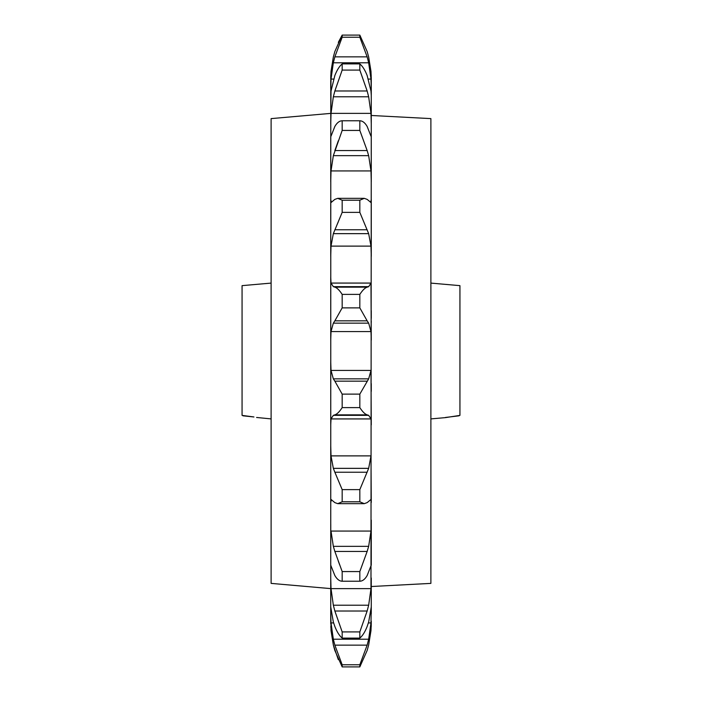 <?xml version="1.0" encoding="UTF-8"?>
<svg xmlns="http://www.w3.org/2000/svg" width="702" height="702" viewBox="0 0 702 702"><rect width="100%" height="100%" fill="white"/><g stroke="black" fill="none" stroke-linecap="round" stroke-linejoin="round"><path stroke-width="1.05" d="M330.739 113.391L271.112 118.612L271.112 583.388L330.739 588.609L330.791 75.351M330.739 389.742L330.739 385.328M271.112 283.099L242.067 285.644L242.067 415.391L253.94 416.97L242.997 415.812M256.59 417.471L271.112 418.901M430.888 283.099L459.933 285.644L459.933 415.391L445.41 417.629L430.888 418.901M371.261 391.339L371.261 383.643M459.003 415.812L445.41 417.471M371.261 115.479L371.261 88.312L371.261 124.008L371.261 115.479L430.888 118.612L430.888 583.388L371.261 586.521M367.146 90.979L359.828 70.086L342.172 70.086L342.172 63.891C339.452 66.155 337.013 70.024 334.854 75.5L331.019 91.076L330.739 124.008L331.019 113.373L333.336 96.779L334.854 90.979L367.146 90.979L368.664 96.779L370.981 113.373L371.261 124.008L370.981 588.627L368.664 605.221L367.146 611.021L334.854 611.021L342.172 631.914L359.828 631.914L359.828 638.109L342.172 638.109C339.478 635.889 337.039 632.019 334.854 626.5L333.336 621.99L330.739 606.958L330.739 577.992L331.019 588.627L333.336 605.221L334.854 611.021M330.765 524.271L330.739 565.198L334.854 575.552C337.039 579.299 339.478 581.195 342.172 581.221L342.172 571.568L359.828 571.568L359.828 581.221L342.172 581.221M359.828 631.914L367.146 611.021M342.172 70.086L334.854 90.979M330.739 623.674L330.739 606.712L331.019 630.615L333.336 644.989L338.311 659.626M331.379 499.631L330.739 502.465L330.739 445.612L331.019 455.879L370.981 455.879L368.664 468.348L359.828 489.627L359.828 501.798L342.172 501.798L337.741 503.659L334.854 502.623L331.195 499.596M334.854 414.847L333.336 415.347L331.019 418.927L330.739 424.903L330.739 361.89L331.019 370.428L370.981 370.428L368.664 378.861L359.828 394.12L359.828 407.608L342.172 407.608C339.478 411.758 337.039 414.171 334.854 414.847L367.146 414.847L368.664 415.347L370.981 418.927L371.261 424.903L370.981 370.428M334.854 320.832L333.336 323.139L331.019 331.572L330.739 340.11L330.739 277.097L331.019 283.073L370.981 283.073L368.664 286.653L367.146 287.153C364.987 287.802 362.548 290.216 359.828 294.392L359.828 307.88L342.172 307.88L334.854 320.832L367.146 320.832L368.664 323.139L370.981 331.572L371.261 340.11L370.981 283.073M342.172 212.373L342.172 200.202L359.828 200.202L359.828 212.373L342.172 212.373L333.336 233.652L331.019 246.121L330.739 256.388L330.739 199.535L331.379 202.369M342.172 130.432L342.172 120.779L359.828 120.779L359.828 130.432L342.172 130.432L333.336 155.66L331.019 170.928L330.739 181.923L330.739 136.802M330.739 95.042L331.019 79.072L333.336 62.785L334.854 56.853L367.146 56.853L368.664 62.785L370.981 79.072L371.261 88.312L371.261 78.326L371.261 88.312M330.739 80.862L330.739 88.312M330.739 588.609L330.739 606.712M271.112 533.459L271.112 543.576M271.112 158.424L271.112 168.541M367.146 650.482L368.664 644.989L370.981 630.615L368.664 644.989L367.146 650.482L359.828 666.9L342.172 666.9L342.172 664.768L359.828 664.768L359.828 666.9L342.172 666.9L334.854 650.482L333.336 644.989L330.791 626.64M359.828 638.109C362.548 635.845 364.987 631.976 367.146 626.5L368.664 621.99L371.261 606.958L370.981 622.928L368.664 639.215L367.146 645.147L334.854 645.147L342.172 664.768M334.854 645.147L333.336 639.215L331.019 622.928L330.739 613.688M339.663 564.838L338.311 561.188M336.749 225.43L338.259 221.911M333.336 155.66L368.664 155.66L367.146 150.561L334.854 150.561L338.311 140.812M334.854 51.518L333.336 57.011L331.019 71.385L333.336 57.011L334.854 51.518L342.172 35.1L338.311 42.374M342.172 37.232L342.172 35.1L359.828 35.1L359.828 37.232L342.172 37.232L334.854 56.853M331.019 71.385L330.739 78.326M331.019 136.206L334.854 126.448C337.013 122.718 339.452 120.832 342.172 120.779M331.195 202.404L334.854 199.377L337.741 198.341L342.172 200.202M342.172 307.88L342.172 294.392L359.828 294.392M367.146 287.153L334.854 287.153C337.013 287.802 339.452 290.216 342.172 294.392M334.854 287.153L333.336 286.653L331.019 283.073M342.172 407.608L342.172 394.12L359.828 394.12M367.146 381.168L334.854 381.168L342.172 394.12M334.854 381.168L333.336 378.861L331.019 370.428M342.172 501.798L342.172 489.627L359.828 489.627M367.146 472.235L334.854 472.235L342.172 489.627M334.854 472.235L333.336 468.348L331.019 455.879M371.235 524.271L370.981 531.072L368.664 546.34L367.146 551.439L334.854 551.439L342.172 571.568M334.854 551.439L333.336 546.34L331.019 531.072L370.981 531.072M330.739 565.198L331.019 565.794M342.172 638.109L342.172 631.914M330.739 316.672L330.739 312.258M342.172 63.891L359.828 63.891L359.828 70.086M242.067 386.469L242.067 415.391M330.739 490.136L330.739 481.949M330.739 499.087L330.739 502.614M330.739 220.051L330.739 211.864M430.888 526.184L430.888 529.799M430.888 172.99L430.888 173.438M430.888 168.559L430.888 158.415M367.146 645.147L359.828 664.768M459.933 386.469L459.933 415.391M371.261 318.357L371.261 310.661M371.261 613.688L371.261 577.992M371.261 322.35L371.261 321.384M371.261 169.919L371.261 159.723M371.261 180.309L371.261 176.685M371.261 521.691L371.261 525.315M371.261 621.138L371.209 626.649M371.261 95.288L370.981 91.076L367.146 75.5C364.987 70.024 362.548 66.155 359.828 63.891M371.261 136.802L371.261 181.923L370.981 170.928L368.664 155.66M370.621 202.369L371.261 199.535L371.261 256.388L370.981 246.121L368.664 233.652L359.828 212.373M370.981 455.879L371.261 502.465M371.261 520.077L371.261 565.198M359.828 581.221C362.548 581.168 364.987 579.282 367.146 575.552L370.981 565.794M367.146 551.439L359.828 571.568M337.741 503.659L364.259 503.659L367.146 502.623L370.805 499.596M364.259 503.659L359.828 501.798M367.146 414.847C364.987 414.198 362.548 411.784 359.828 407.608M367.146 320.832L359.828 307.88M337.741 198.341L364.259 198.341L367.146 199.377L370.805 202.404M364.259 198.341L359.828 200.202M370.981 136.206L367.146 126.448C364.987 122.718 362.548 120.832 359.828 120.779M367.146 150.561L359.828 130.432M371.261 78.326L370.981 71.385L368.664 57.011L367.146 51.518L359.828 35.1M367.146 56.853L359.828 37.232M367.146 51.518L368.664 57.011L371.209 75.36M371.235 177.729L370.981 170.928L331.019 170.928M370.981 630.615L371.261 623.674M370.981 622.928L368.375 622.928M333.625 622.928L331.019 622.928M368.664 639.215L333.336 639.215M370.981 588.627L331.019 588.627M333.336 546.34L368.664 546.34M333.336 468.348L368.664 468.348M333.336 378.861L368.664 378.861M333.336 286.653L368.664 286.653M368.664 605.221L333.336 605.221M331.019 418.927L370.981 418.927M331.019 331.572L370.981 331.572M331.019 246.121L370.981 246.121M331.019 113.373L370.981 113.373M331.019 79.072L333.625 79.072M368.375 79.072L370.981 79.072M333.336 415.347L368.664 415.347M333.336 323.139L368.664 323.139M333.336 233.652L368.664 233.652M333.336 96.779L368.664 96.779M333.336 62.785L368.664 62.785M334.854 229.765L367.146 229.765"/></g></svg>
